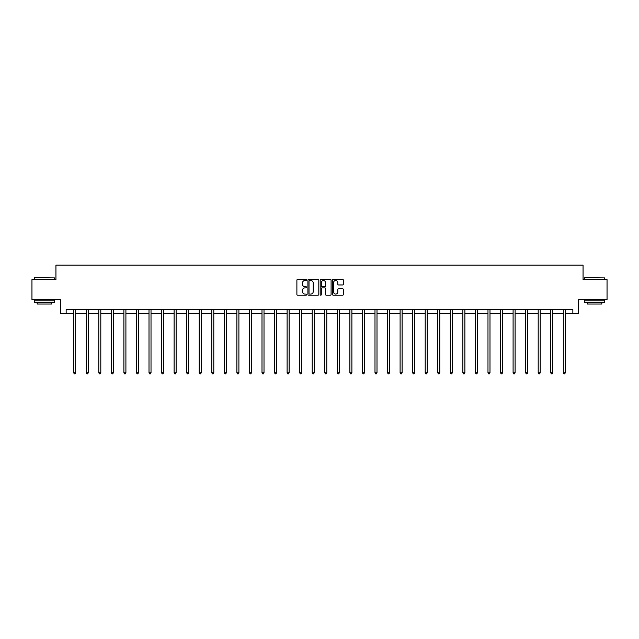 <?xml version="1.0" encoding="UTF-8"?>
<svg xmlns="http://www.w3.org/2000/svg" width="639" height="639" viewBox="0 0 639 639"><rect width="100%" height="100%" fill="white"/><g stroke="black" fill="none" stroke-linecap="round" stroke-linejoin="round"><path stroke-width="0.96" d="M306.624 279.954A0.551 0.551 0 0 0 306.073 279.403L297.678 279.403A0.791 0.791 0 0 0 296.887 280.194L296.887 294.411A0.791 0.791 0 0 0 297.678 295.202L306.073 295.202A0.551 0.551 0 0 0 306.624 294.651A0.551 0.551 0 0 0 306.073 294.092L304.987 294.092A2.524 2.524 0 0 1 302.455 291.568L302.455 290.378A2.524 2.524 0 0 1 304.987 287.854L306.073 287.854A0.551 0.551 0 0 0 306.624 287.302A0.551 0.551 0 0 0 306.073 286.751L304.987 286.751A2.524 2.524 0 0 1 302.455 284.219L302.455 283.037A2.524 2.524 0 0 1 304.987 280.505L306.073 280.505A0.551 0.551 0 0 0 306.624 279.954M342.584 284.97A0.791 0.791 0 0 0 343.375 284.179L343.375 280.194A0.791 0.791 0 0 0 342.584 279.403L333.262 279.403A0.791 0.791 0 0 0 332.472 280.194L332.472 294.411A0.791 0.791 0 0 0 333.262 295.202L342.584 295.202A0.791 0.791 0 0 0 343.375 294.411L343.375 289.595A0.791 0.791 0 0 0 342.584 288.804L338.598 288.804A0.791 0.791 0 0 0 337.807 289.595L337.807 291.983A2.117 2.117 0 0 1 335.691 294.092A2.117 2.117 0 0 1 333.582 291.983L333.582 282.622A2.117 2.117 0 0 1 335.691 280.505A2.117 2.117 0 0 1 337.807 282.622L337.807 284.179A0.791 0.791 0 0 0 338.598 284.97L342.584 284.97M66.152 313.453L66.152 309.436L572.848 309.436L572.848 313.453L578.479 313.453L578.479 299.771L607.05 299.771L607.05 279.658L583.064 279.658L583.064 265.169L55.936 265.169L55.936 279.658L31.95 279.658L31.95 299.771L60.521 299.771L60.521 313.453L73.677 313.453M318.805 280.194A0.791 0.791 0 0 0 318.022 279.403L308.701 279.403A0.791 0.791 0 0 0 307.91 280.194L307.91 294.411A0.791 0.791 0 0 0 308.701 295.202L318.022 295.202A0.791 0.791 0 0 0 318.805 294.411L318.805 280.194M320.978 279.403L330.299 279.403A0.791 0.791 0 0 1 331.09 280.194L331.09 294.411A0.791 0.791 0 0 1 330.299 295.202L326.313 295.202A0.791 0.791 0 0 1 325.523 294.411L325.523 288.644A0.791 0.791 0 0 0 324.732 287.854L322.088 287.854A0.791 0.791 0 0 0 321.297 288.644L321.297 294.651A0.551 0.551 0 0 1 320.746 295.202A0.551 0.551 0 0 1 320.195 294.651L320.195 280.194A0.791 0.791 0 0 1 320.978 279.403M75.69 313.453L86.233 313.453M88.246 313.453L98.789 313.453M100.802 313.453L111.346 313.453M113.351 313.453L123.894 313.453M125.907 313.453L136.45 313.453M138.463 313.453L149.007 313.453M151.02 313.453L161.563 313.453M163.576 313.453L174.112 313.453M176.124 313.453L186.668 313.453M188.681 313.453L199.224 313.453M201.237 313.453L211.781 313.453M213.793 313.453L224.337 313.453M226.35 313.453L236.885 313.453M238.898 313.453L249.442 313.453M251.454 313.453L261.998 313.453M264.011 313.453L274.554 313.453M276.567 313.453L287.111 313.453M289.116 313.453L299.659 313.453M301.672 313.453L312.215 313.453M314.228 313.453L324.772 313.453M326.785 313.453L337.328 313.453M339.341 313.453L349.884 313.453M351.889 313.453L362.433 313.453M364.446 313.453L374.989 313.453M377.002 313.453L387.546 313.453M389.558 313.453L400.102 313.453M402.115 313.453L412.65 313.453M414.663 313.453L425.207 313.453M427.219 313.453L437.763 313.453M439.776 313.453L450.319 313.453M452.332 313.453L462.876 313.453M464.888 313.453L475.424 313.453M477.437 313.453L487.98 313.453M489.993 313.453L500.537 313.453M502.55 313.453L513.093 313.453M515.106 313.453L525.649 313.453M527.654 313.453L538.198 313.453M540.211 313.453L550.754 313.453M552.767 313.453L563.31 313.453M565.323 313.453L572.848 313.453M309.564 280.505A0.551 0.551 0 0 0 309.012 281.056L309.012 293.541A0.551 0.551 0 0 0 309.564 294.092L310.714 294.092A2.524 2.524 0 0 0 313.238 291.568L313.238 283.037A2.524 2.524 0 0 0 310.714 280.505L309.564 280.505M325.523 282.662A2.117 2.117 0 0 0 323.414 280.545A2.117 2.117 0 0 0 321.297 282.662L321.297 285.96A0.791 0.791 0 0 0 322.088 286.751L324.732 286.751A0.791 0.791 0 0 0 325.523 285.96L325.523 282.662M75.793 309.436L75.745 309.548A0.807 0.807 0 0 0 75.69 309.851L75.69 372.785L73.677 372.785L73.677 309.851A0.807 0.807 0 0 0 73.621 309.548L73.573 309.436M75.69 372.785L75.09 373.831L74.284 373.831L73.677 372.785M34.602 277.646L54.483 277.885L34.602 277.646M44.426 302.191L34.362 302.191L34.362 300.178L54.483 300.178L54.483 302.191L44.426 302.191M51.671 302.191L51.671 304.036L37.182 304.036L37.182 302.191M584.757 277.646L604.638 277.885L584.757 277.646M594.574 302.191L584.517 302.191L584.517 300.178L604.638 300.178L604.638 302.191L594.574 302.191M601.818 302.191L601.818 304.036L587.329 304.036L587.329 302.191M88.35 309.436L88.302 309.548A0.807 0.807 0 0 0 88.246 309.851L88.246 372.785L86.233 372.785L86.233 309.851A0.807 0.807 0 0 0 86.177 309.548L86.129 309.436M88.246 372.785L87.639 373.831L86.84 373.831L86.233 372.785M100.906 309.436L100.858 309.548A0.807 0.807 0 0 0 100.802 309.851L100.802 372.785L98.789 372.785L98.789 309.851A0.807 0.807 0 0 0 98.725 309.548L98.686 309.436M100.802 372.785L100.195 373.831L99.388 373.831L98.789 372.785M113.462 309.436L113.415 309.548A0.807 0.807 0 0 0 113.351 309.851L113.351 372.785L111.346 372.785L111.346 309.851A0.807 0.807 0 0 0 111.282 309.548L111.234 309.436M113.351 372.785L112.752 373.831L111.945 373.831L111.346 372.785M126.011 309.436L125.971 309.548A0.807 0.807 0 0 0 125.907 309.851L125.907 372.785L123.894 372.785L123.894 309.851A0.807 0.807 0 0 0 123.838 309.548L123.79 309.436M125.907 372.785L125.308 373.831L124.501 373.831L123.894 372.785M138.567 309.436L138.519 309.548A0.807 0.807 0 0 0 138.463 309.851L138.463 372.785L136.45 372.785L136.45 309.851A0.807 0.807 0 0 0 136.395 309.548L136.347 309.436M138.463 372.785L137.856 373.831L137.058 373.831L136.45 372.785M151.123 309.436L151.076 309.548A0.807 0.807 0 0 0 151.02 309.851L151.02 372.785L149.007 372.785L149.007 309.851A0.807 0.807 0 0 0 148.951 309.548L148.903 309.436M151.02 372.785L150.413 373.831L149.606 373.831L149.007 372.785M163.68 309.436L163.632 309.548A0.807 0.807 0 0 0 163.576 309.851L163.576 372.785L161.563 372.785L161.563 309.851A0.807 0.807 0 0 0 161.499 309.548L161.451 309.436M163.576 372.785L162.969 373.831L162.162 373.831L161.563 372.785M176.236 309.436L176.188 309.548A0.807 0.807 0 0 0 176.124 309.851L176.124 372.785L174.112 372.785L174.112 309.851A0.807 0.807 0 0 0 174.056 309.548L174.008 309.436M176.124 372.785L175.525 373.831L174.719 373.831L174.112 372.785M188.785 309.436L188.737 309.548A0.807 0.807 0 0 0 188.681 309.851L188.681 372.785L186.668 372.785L186.668 309.851A0.807 0.807 0 0 0 186.612 309.548L186.564 309.436M188.681 372.785L188.082 373.831L187.275 373.831L186.668 372.785M201.341 309.436L201.293 309.548A0.807 0.807 0 0 0 201.237 309.851L201.237 372.785L199.224 372.785L199.224 309.851A0.807 0.807 0 0 0 199.168 309.548L199.12 309.436M201.237 372.785L200.63 373.831L199.831 373.831L199.224 372.785M213.897 309.436L213.849 309.548A0.807 0.807 0 0 0 213.793 309.851L213.793 372.785L211.781 372.785L211.781 309.851A0.807 0.807 0 0 0 211.725 309.548L211.677 309.436M213.793 372.785L213.186 373.831L212.38 373.831L211.781 372.785M226.454 309.436L226.406 309.548A0.807 0.807 0 0 0 226.35 309.851L226.35 372.785L224.337 372.785L224.337 309.851A0.807 0.807 0 0 0 224.273 309.548L224.225 309.436M226.35 372.785L225.743 373.831L224.936 373.831L224.337 372.785M239.01 309.436L238.962 309.548A0.807 0.807 0 0 0 238.898 309.851L238.898 372.785L236.885 372.785L236.885 309.851A0.807 0.807 0 0 0 236.829 309.548L236.781 309.436M238.898 372.785L238.299 373.831L237.492 373.831L236.885 372.785M251.558 309.436L251.51 309.548A0.807 0.807 0 0 0 251.454 309.851L251.454 372.785L249.442 372.785L249.442 309.851A0.807 0.807 0 0 0 249.386 309.548L249.338 309.436M251.454 372.785L250.855 373.831L250.049 373.831L249.442 372.785M264.115 309.436L264.067 309.548A0.807 0.807 0 0 0 264.011 309.851L264.011 372.785L261.998 372.785L261.998 309.851A0.807 0.807 0 0 0 261.942 309.548L261.894 309.436M264.011 372.785L263.404 373.831L262.605 373.831L261.998 372.785M276.671 309.436L276.623 309.548A0.807 0.807 0 0 0 276.567 309.851L276.567 372.785L274.554 372.785L274.554 309.851A0.807 0.807 0 0 0 274.498 309.548L274.45 309.436M276.567 372.785L275.96 373.831L275.153 373.831L274.554 372.785M289.227 309.436L289.179 309.548A0.807 0.807 0 0 0 289.116 309.851L289.116 372.785L287.111 372.785L287.111 309.851A0.807 0.807 0 0 0 287.047 309.548L286.999 309.436M289.116 372.785L288.516 373.831L287.71 373.831L287.111 372.785M301.776 309.436L301.736 309.548A0.807 0.807 0 0 0 301.672 309.851L301.672 372.785L299.659 372.785L299.659 309.851A0.807 0.807 0 0 0 299.603 309.548L299.555 309.436M301.672 372.785L301.073 373.831L300.266 373.831L299.659 372.785M314.332 309.436L314.284 309.548A0.807 0.807 0 0 0 314.228 309.851L314.228 372.785L312.215 372.785L312.215 309.851A0.807 0.807 0 0 0 312.159 309.548L312.112 309.436M314.228 372.785L313.621 373.831L312.822 373.831L312.215 372.785M326.888 309.436L326.841 309.548A0.807 0.807 0 0 0 326.785 309.851L326.785 372.785L324.772 372.785L324.772 309.851A0.807 0.807 0 0 0 324.716 309.548L324.668 309.436M326.785 372.785L326.178 373.831L325.379 373.831L324.772 372.785M339.445 309.436L339.397 309.548A0.807 0.807 0 0 0 339.341 309.851L339.341 372.785L337.328 372.785L337.328 309.851A0.807 0.807 0 0 0 337.264 309.548L337.224 309.436M339.341 372.785L338.734 373.831L337.927 373.831L337.328 372.785M352.001 309.436L351.953 309.548A0.807 0.807 0 0 0 351.889 309.851L351.889 372.785L349.884 372.785L349.884 309.851A0.807 0.807 0 0 0 349.821 309.548L349.773 309.436M351.889 372.785L351.29 373.831L350.484 373.831L349.884 372.785M364.549 309.436L364.502 309.548A0.807 0.807 0 0 0 364.446 309.851L364.446 372.785L362.433 372.785L362.433 309.851A0.807 0.807 0 0 0 362.377 309.548L362.329 309.436M364.446 372.785L363.847 373.831L363.04 373.831L362.433 372.785M377.106 309.436L377.058 309.548A0.807 0.807 0 0 0 377.002 309.851L377.002 372.785L374.989 372.785L374.989 309.851A0.807 0.807 0 0 0 374.933 309.548L374.885 309.436M377.002 372.785L376.395 373.831L375.596 373.831L374.989 372.785M389.662 309.436L389.614 309.548A0.807 0.807 0 0 0 389.558 309.851L389.558 372.785L387.546 372.785L387.546 309.851A0.807 0.807 0 0 0 387.49 309.548L387.442 309.436M389.558 372.785L388.951 373.831L388.145 373.831L387.546 372.785M402.219 309.436L402.171 309.548A0.807 0.807 0 0 0 402.115 309.851L402.115 372.785L400.102 372.785L400.102 309.851A0.807 0.807 0 0 0 400.038 309.548L399.99 309.436M402.115 372.785L401.508 373.831L400.701 373.831L400.102 372.785M414.775 309.436L414.727 309.548A0.807 0.807 0 0 0 414.663 309.851L414.663 372.785L412.65 372.785L412.65 309.851A0.807 0.807 0 0 0 412.594 309.548L412.546 309.436M414.663 372.785L414.064 373.831L413.257 373.831L412.65 372.785M427.323 309.436L427.275 309.548A0.807 0.807 0 0 0 427.219 309.851L427.219 372.785L425.207 372.785L425.207 309.851A0.807 0.807 0 0 0 425.151 309.548L425.103 309.436M427.219 372.785L426.62 373.831L425.814 373.831L425.207 372.785M439.88 309.436L439.832 309.548A0.807 0.807 0 0 0 439.776 309.851L439.776 372.785L437.763 372.785L437.763 309.851A0.807 0.807 0 0 0 437.707 309.548L437.659 309.436M439.776 372.785L439.169 373.831L438.37 373.831L437.763 372.785M452.436 309.436L452.388 309.548A0.807 0.807 0 0 0 452.332 309.851L452.332 372.785L450.319 372.785L450.319 309.851A0.807 0.807 0 0 0 450.263 309.548L450.215 309.436M452.332 372.785L451.725 373.831L450.918 373.831L450.319 372.785M464.992 309.436L464.944 309.548A0.807 0.807 0 0 0 464.888 309.851L464.888 372.785L462.876 372.785L462.876 309.851A0.807 0.807 0 0 0 462.812 309.548L462.764 309.436M464.888 372.785L464.281 373.831L463.475 373.831L462.876 372.785M477.549 309.436L477.501 309.548A0.807 0.807 0 0 0 477.437 309.851L477.437 372.785L475.424 372.785L475.424 309.851A0.807 0.807 0 0 0 475.368 309.548L475.32 309.436M477.437 372.785L476.838 373.831L476.031 373.831L475.424 372.785M490.097 309.436L490.049 309.548A0.807 0.807 0 0 0 489.993 309.851L489.993 372.785L487.98 372.785L487.98 309.851A0.807 0.807 0 0 0 487.924 309.548L487.876 309.436M489.993 372.785L489.394 373.831L488.587 373.831L487.98 372.785M502.653 309.436L502.605 309.548A0.807 0.807 0 0 0 502.55 309.851L502.55 372.785L500.537 372.785L500.537 309.851A0.807 0.807 0 0 0 500.481 309.548L500.433 309.436M502.55 372.785L501.942 373.831L501.144 373.831L500.537 372.785M515.21 309.436L515.162 309.548A0.807 0.807 0 0 0 515.106 309.851L515.106 372.785L513.093 372.785L513.093 309.851A0.807 0.807 0 0 0 513.029 309.548L512.989 309.436M515.106 372.785L514.499 373.831L513.692 373.831L513.093 372.785M527.766 309.436L527.718 309.548A0.807 0.807 0 0 0 527.654 309.851L527.654 372.785L525.649 372.785L525.649 309.851A0.807 0.807 0 0 0 525.585 309.548L525.538 309.436M527.654 372.785L527.055 373.831L526.248 373.831L525.649 372.785M540.314 309.436L540.274 309.548A0.807 0.807 0 0 0 540.211 309.851L540.211 372.785L538.198 372.785L538.198 309.851A0.807 0.807 0 0 0 538.142 309.548L538.094 309.436M540.211 372.785L539.612 373.831L538.805 373.831L538.198 372.785M552.871 309.436L552.823 309.548A0.807 0.807 0 0 0 552.767 309.851L552.767 372.785L550.754 372.785L550.754 309.851A0.807 0.807 0 0 0 550.698 309.548L550.65 309.436M552.767 372.785L552.16 373.831L551.361 373.831L550.754 372.785M565.427 309.436L565.379 309.548A0.807 0.807 0 0 0 565.323 309.851L565.323 372.785L563.31 372.785L563.31 309.851A0.807 0.807 0 0 0 563.255 309.548L563.207 309.436M565.323 372.785L564.716 373.831L563.91 373.831L563.31 372.785M34.362 279.658L34.362 277.885M38.955 300.178L38.955 299.771M49.898 300.178L49.898 299.771M54.483 279.658L54.483 277.885M584.517 279.658L584.517 277.885M589.102 300.178L589.102 299.771M600.045 300.178L600.045 299.771M604.638 279.658L604.638 277.885"/></g></svg>
